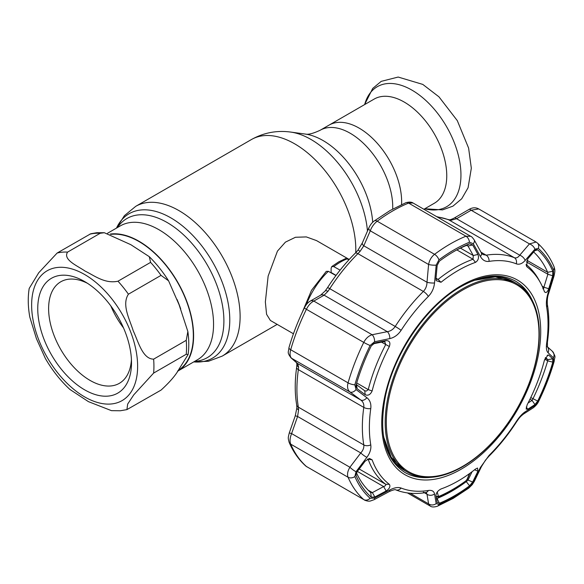 <?xml version="1.0" encoding="UTF-8"?>
<svg xmlns="http://www.w3.org/2000/svg" width="584" height="584" viewBox="0 0 584 584"><rect width="100%" height="100%" fill="white"/><g stroke="black" fill="none" stroke-linecap="round" stroke-linejoin="round"><path stroke-width="0.88" d="M359.109 128.108A60.152 34.726 60 0 1 401.573 204.582A60.152 34.726 -120 0 0 359.109 128.108A60.152 34.726 -120 0 0 329.04 125.129A60.152 34.726 60 0 1 359.109 128.108M177.507 371.271A77.249 44.603 -120 0 0 177.609 371.212A77.249 44.603 -120 0 0 189.45 309.316A77.249 44.603 -120 0 0 138.977 241.236A77.249 44.603 -120 0 0 110.208 234.082M349.217 259.464L316.506 240.586L306.323 236.922L295.453 237.272L285.43 242.126L277.458 251.098L268.136 276.101L265.355 301.957L266.574 314.309L270.392 320.463L293.445 333.778M110.975 234.352A76.869 44.377 60 0 1 111.807 234.272A76.869 44.377 60 0 1 181.828 290.43A76.869 44.377 60 0 1 178.047 370.504M153.628 373.081L133.787 394.813L127.677 404.055L126.91 409.618L161.038 390.105C169.813 382.119 175.82 375.096 179.076 369.044L188.099 354.561L186.245 354.254L153.628 373.081A86.476 49.925 60 0 0 153.628 359.153L186.245 340.326L187.858 331.508L179.076 304.709L168.586 280.831L161.038 275.371L128.429 294.197C121.435 304.709 129.874 319.74 133.24 330.858C138.174 341.18 142.43 359.043 153.628 359.153M67.576 252.106C62.656 259.771 77.555 265.851 85.103 271.1C94.148 275.444 104.828 284.079 117.983 281.203L150.592 262.377L149.292 256.683L130.831 244.689L104.31 232.717L100.192 233.279L67.576 252.106A86.476 49.925 60 0 0 62.203 252.186A86.476 49.925 60 0 0 57.13 253.04L90.768 233.753L96.849 232.709L104.31 232.717M108.069 396.105A66.299 38.274 60 0 1 44.026 339.319A66.299 38.274 60 0 1 61.189 275.283A66.299 38.274 60 0 1 84.629 281.561A66.299 38.274 60 0 1 131.51 362.759A66.299 38.274 60 0 1 108.069 396.105M131.422 359.474A58.612 33.843 60 0 1 119.37 383.316A58.612 33.843 60 0 1 110.785 385.966A58.612 33.843 60 0 1 57.181 342.706A58.612 33.843 60 0 1 60.758 281.795A58.612 33.843 60 0 1 69.343 279.145A58.612 33.843 60 0 1 87.432 283.276M123.509 327.894A58.612 33.843 60 0 1 110.821 305.921M126.91 409.618L120.304 410.764L111.5 410.661L88.439 401.646L69.919 389.455C60.473 380.717 52.297 370.395 45.384 358.496L36.427 338.654L29.828 317.17C27.966 306.965 27.762 297.38 29.2 288.43L38.734 272.75L57.13 253.04M423.904 209.269L434.299 203.268A60.152 34.726 -120 0 0 443.519 155.067A60.152 34.726 -120 0 0 404.223 102.061A60.152 34.726 -120 0 0 374.154 99.083L320.134 130.268A60.152 34.726 60 0 1 350.21 133.254A60.152 34.726 60 0 1 392.696 209.043M336.048 275.385L331.121 272.487L331.121 268.268L331.778 266.567L333.793 266.625L340.1 270.137M302.205 312.455L311.527 290.277L326.266 271.37L328.354 271.319L335.939 275.538M331.778 266.567L338.713 261.858L345.713 258.529L349.013 259.69M350.188 258.42L351.663 256.843M548.748 288.73C547.193 292.54 545.733 293.475 544.376 291.511A128.896 74.416 120 0 0 540.331 282.532A128.896 74.416 120 0 0 527.133 266.983L526.542 266.26L527.754 258.865L534.959 250.492L536.046 249.623L537.703 249.821A149.774 86.469 -60 0 1 552.807 271.304L552.712 275.75L548.748 288.73L543.901 287.204L547.88 274.261L547.668 272.29A146.051 84.322 120 0 0 533.666 252.003M544.536 291.876L544.376 291.511M527.754 409.238L526.148 409.07L527.133 404.814A128.896 74.416 120 0 0 544.376 360.372L547.967 354.977L548.748 355.138L552.712 358.81L552.807 362.138A149.774 86.469 -60 0 1 537.703 401.062L534.959 404.566L527.754 409.238L526.25 407.019M458.243 480.917A128.896 74.416 120 0 0 475.486 469.061L477.522 468.054L477.953 471.2L472.668 482.055L469.58 485.815A149.774 86.469 -60 0 1 454.476 495.779A149.774 86.469 -60 0 1 439.372 503.255L437.161 502.561L435.971 495.436C436.19 492.801 437.869 490.64 441 488.969A128.896 74.416 120 0 0 458.243 480.917M407.464 492.925L430.152 506.021L428.59 503.868A5.767 4.884 -9.1 0 0 436.19 503.576L438.942 504.43A151.314 87.366 120 0 0 454.199 496.882A151.314 87.366 120 0 0 469.456 486.815L473.274 482.165L480.398 467.477L489.071 455.418A126.334 72.942 120 0 0 516.285 421.568C519.256 417.02 522.198 413.779 525.125 411.837L534.886 405.522L538.287 401.186A151.314 87.366 120 0 0 553.544 361.861L553.428 357.736L548.055 352.736C546.493 351.152 546.025 348.006 546.646 343.304A126.334 72.942 120 0 0 546.646 307.023C546.025 302.943 546.493 298.3 548.055 293.102L553.428 275.582L553.544 270.093A151.314 87.366 120 0 0 538.287 248.382L534.886 249.207L525.125 260.479C522.184 263.749 519.234 264.866 516.285 263.822A126.334 72.942 120 0 0 489.071 261.391C485.443 261.836 482.552 260.201 480.398 256.486L473.274 243.703L469.456 242.236A151.314 87.366 120 0 0 454.199 249.784A151.314 87.366 120 0 0 438.942 259.851L436.19 265.114A5.767 1.226 -175.1 0 1 428.59 264.479C429.43 260.194 431.423 256.807 434.554 254.317A155.658 89.87 -60 0 1 465.944 236.199L470.748 236.316L413.034 202.991L408.588 203.079A155.658 89.87 120 0 0 392.893 210.846A155.658 89.87 120 0 0 377.198 221.205C374.052 223.665 371.745 226.869 370.278 230.811A5.767 2.526 -156.5 0 1 368.825 227.913L368.825 227.913C370.373 224.672 372.205 222.336 374.337 220.898L374.337 220.898A5.767 2.818 -126.6 0 1 377.198 221.205L434.554 254.317A5.767 2.818 -126.6 0 1 438.942 259.851M454.476 251.208A149.774 86.469 -60 0 1 456.922 249.828A149.774 86.469 -60 0 1 469.58 243.732L472.668 244.93L477.953 254.42C479.106 257.851 478.289 260.5 475.486 262.369A128.896 74.416 120 0 0 458.243 270.421A128.896 74.416 120 0 0 441 282.276L436.124 280.619L435.971 278.656L437.161 265.428L439.372 261.172A149.774 86.469 -60 0 1 454.476 251.208M307.031 466.93L305.761 466.017A5.767 4.672 -48.3 0 0 306.396 466.47L363.752 499.583A155.658 89.87 -60 0 1 348.057 477.252C346.991 474.412 347.611 471.084 349.911 467.251L360.773 452.95C363.124 450.315 364.131 447.643 363.796 444.935A130.677 75.445 -60 0 1 363.796 407.406C364.139 404.238 363.131 401.77 360.773 400.011L349.911 391.944C347.611 389.988 346.991 386.958 348.057 382.849A155.658 89.87 -60 0 1 363.752 342.399C365.825 338.406 368.613 335.851 372.103 334.741L387.294 331.668C390.499 331.186 393.141 329.456 395.207 326.456A130.677 75.445 -60 0 1 423.349 291.445C425.7 288.956 426.919 285.897 426.999 282.269L428.59 264.479L370.278 230.811L363.81 245.791A5.767 2.504 -156.8 0 1 362.343 242.922L368.825 227.913M436.423 498.101L437.058 498.466A146.051 84.322 120 0 0 451.782 491.188A146.051 84.322 120 0 0 466.506 481.464L468.025 480.07L472.668 482.055M465.813 481.063L469.58 485.815M435.941 279.057L438.073 279.437A130.677 75.445 -60 0 1 455.549 267.414A130.677 75.445 -60 0 1 473.033 259.252L473.274 255.544L468.025 246.047L466.506 245.404A146.051 84.322 120 0 0 455.535 250.602M542.865 288.795L543.573 288.773L543.901 287.204L542.2 286.218M356.255 384.469L364.62 390.711L366.365 391.083L368.234 389.623A130.677 75.445 -60 0 1 385.71 344.567L384.849 342.005L383.637 341.706L372.358 343.976M356.444 472.814A146.051 84.322 120 0 0 370.621 492.531L372.358 492.604L374.862 496.991L371.249 497.166A149.774 86.469 -60 0 1 356.145 475.683L355.955 474.792L357.109 471.733L365.168 461.126L369.453 458.462L372.118 459.827A128.896 74.416 120 0 0 389.36 484.355C390.63 486.428 389.564 488.64 386.163 490.983L374.862 496.991M534.959 404.566L532.068 400.398L532.936 398.821A146.051 84.322 120 0 0 547.668 360.868L547.88 359.656L552.712 358.81M528.082 402.982L532.068 400.398L529.973 399.193M547.164 355.43L548.748 355.138M545.215 358.116L547.88 359.656L545.529 357.51M371.249 497.166L370.738 492.611M368.139 490.173L372.358 492.604L383.637 486.581L386.163 490.983M357.357 471.412L383.637 486.581C385.44 485.844 386.126 485.085 385.71 484.297A130.677 75.445 -60 0 1 368.234 459.425L367.796 458.958M356.554 384.725L357.109 388.681L355.963 386.316L356.145 384.849A149.774 86.469 -60 0 1 371.249 345.925L374.862 342.925L373.286 343.589M374.862 342.925L386.163 340.611L383.637 341.706M386.163 340.611C389.564 340.633 390.63 342.604 389.36 346.524A128.896 74.416 120 0 0 372.118 390.966C370.417 394.689 368.102 395.937 365.168 394.718L357.109 388.681M364.766 390.805L365.168 394.718M534.886 249.207A5.767 3.351 -139.6 0 0 529.454 243.893L471.149 210.233A5.767 2.095 -120 0 0 468.974 209.466L468.974 209.466C472.383 207.451 475.639 207.269 478.741 208.933L471.149 210.233L456.557 218.715A5.767 2.117 -120.3 0 0 454.352 217.971L468.974 209.466M526.06 264.45A130.677 75.445 -60 0 1 538.769 279.692L540.331 282.532M552.712 275.75L547.88 274.261L526.308 261.807M480.398 256.486A5.767 3.482 -28.7 0 0 481.26 252.704L482.837 254.522L486.165 255.179A130.677 75.445 -60 0 1 514.314 257.69C516.278 258.354 518.088 257.522 519.738 255.201L456.557 218.715L450.987 220.278A5.767 4.168 -91.5 0 0 449.191 219.774L436.606 216.606M450.987 220.278L448.87 219.912A5.767 4.687 -68.4 0 0 448.366 219.664M472.668 244.93L468.025 246.047L466.799 245.338M477.953 254.42L473.274 255.544L460.418 248.12M436.19 265.114L434.532 282.963A5.767 1.256 -174.7 0 1 426.999 282.269L363.81 245.791L360.109 251.317A5.767 0.511 -141.9 0 0 357.977 250.171L355.225 253.201C345.042 263.355 335.815 274.83 327.544 287.635L325.157 291L320.558 295.212A5.767 4.351 -119.5 0 1 324.105 295.183L313.798 301.074A5.767 4.365 -120 0 0 310.214 301.125L310.214 301.125A5.767 4.365 -120 0 0 310.184 301.14M360.109 251.317L357.912 253.66A5.767 2 -134.8 0 0 355.225 253.201M434.532 282.963C433.956 288.277 431.89 292.774 428.342 296.453A5.767 2 -134.8 0 0 423.349 291.445L357.912 253.66A130.677 75.445 120 0 0 329.763 288.678L327.952 291.314A5.767 1.913 -140.5 0 0 325.157 291M327.952 291.314L324.105 295.183L387.294 331.668A5.767 3.081 -101.6 0 1 389.813 338.596L374.578 341.757A5.767 3.051 -101.3 0 0 372.103 334.741L313.798 301.074C310.922 302.534 308.454 305.271 306.396 309.286A155.658 89.87 120 0 0 290.701 349.736C289.613 353.816 289.912 356.663 291.606 358.277L297.592 363.533L298.592 367L298.358 369.628A130.677 75.445 120 0 0 298.358 407.15L298.592 409.866L297.592 416.472L291.606 433.584C289.912 437.766 289.613 441.278 290.701 444.139A155.658 89.87 120 0 0 306.396 466.47L363.752 499.583A5.767 4.672 131.7 0 0 370.11 498.283L374.578 498.072L389.813 489.961C394.339 487.611 398.113 486.968 401.135 488.049A126.334 72.942 120 0 0 428.342 490.48C431.904 489.991 433.97 491.151 434.532 493.954L436.19 503.576M290.92 357.773L290.92 357.773A5.767 5.19 -48.6 0 0 291.606 358.277L349.911 391.944A5.767 3.862 126.6 0 0 356.036 389.543L366.876 397.704A5.767 3.898 126.6 0 1 360.773 400.011L297.592 363.533A5.767 5.168 -48.8 0 1 296.913 363.044L290.92 357.773C286.759 351.853 288.584 352.758 288.941 347.699L288.941 347.699A5.767 1.854 16.1 0 0 290.701 349.736L348.057 382.849A5.767 1.854 -163.9 0 0 354.853 384.805L356.036 389.543M289.175 442.453A5.767 4.329 -23.4 0 0 289.189 442.497C287.788 437.46 288.182 437.723 289.284 432.919L295.278 415.779L296.884 407.829L296.687 404.975C294.752 393.419 294.745 380.87 296.657 367.329L296.884 364.394A5.767 3.869 -2.4 0 0 298.592 367M296.884 407.829A5.767 2.73 2 0 0 298.592 409.866M295.278 415.779L297.592 416.472L360.773 452.95A5.767 1.088 -143 0 0 366.876 457.338L356.036 471.697A5.767 1.117 -142.6 0 1 349.911 467.251L291.606 433.584L289.284 432.919M474.573 469.784L477.953 471.2M436.409 498.327L437.058 498.466L439.372 503.255M467.003 479.486L468.025 480.07L472.091 471.697M525.125 260.479A5.767 3.329 -139 0 0 519.738 255.201L529.454 243.893L536.112 242.061L478.741 208.941M410.151 493.224L428.59 503.868L426.999 494.225L426.218 492.546M423.349 492.129A5.767 4.263 -99.1 0 0 425.648 492.597C414.837 494.334 404.858 493.422 395.711 489.859L395.711 489.859C395.31 489.334 393.178 489.881 389.331 491.524L374.11 499.685A5.767 1.92 -118 0 0 374.578 498.072M389.331 491.524A5.767 1.956 -118.4 0 0 389.813 489.961M424.488 492.772L426.999 494.225A5.767 4.862 -9.7 0 0 434.532 493.954M547.011 346.421L552.42 351.349C556.537 358.058 554.515 356.079 554.194 361.292L554.194 361.292C550.311 374.716 545.157 388.01 538.725 401.179C537.791 403.434 535.981 405.632 533.301 407.771L523.534 414.034C520.49 416.501 519.942 416.925 516.526 421.896C508.262 434.693 499.035 446.169 488.844 456.323L485.472 460.17L481.406 466.689L474.325 481.369A5.767 2.657 -154 0 1 473.274 482.165M481.406 466.689A5.767 2.635 -154.5 0 1 480.398 467.477M523.534 414.034A5.767 4.46 -122.4 0 0 525.125 411.837M533.301 407.771A5.767 4.482 -123 0 0 534.886 405.522M552.42 351.349A5.767 5.3 132.4 0 1 553.428 357.736M547.398 346.823A5.767 5.278 132.2 0 1 548.055 352.736M538.287 248.382A5.767 4.672 131.7 0 0 537.375 242.973L537.375 242.973C544.339 249.215 549.865 257.055 553.946 266.494L553.946 266.494C555.289 270.859 555.019 270.991 554.041 275.925L548.639 293.423L548.055 293.102M554.041 275.925L553.428 275.582M481.26 252.704L474.186 239.878C472.456 237.476 471.31 236.286 470.74 236.316M473.274 243.703A5.767 3.446 -29 0 0 474.186 239.878M428.342 296.453A126.334 72.942 120 0 0 401.135 330.303C398.091 334.814 394.317 337.574 389.813 338.596M374.578 341.757L370.11 345.48A5.767 0.555 -153.9 0 1 363.752 342.399L306.396 309.286A5.767 0.555 26.1 0 1 304.417 307.812C305.155 306.571 306.556 303.3 310.214 301.125L320.558 295.212M366.876 397.704C370.037 400.208 371.329 403.829 370.767 408.566A5.767 2.694 -171.9 0 1 363.796 407.406L298.358 369.628A5.767 2.694 8.1 0 1 296.657 367.329M370.767 408.566A126.334 72.942 120 0 0 370.767 444.847C371.322 448.892 370.022 453.053 366.876 457.338M356.036 471.697L354.853 476.573A5.767 4.329 156.6 0 1 348.057 477.252L290.701 444.139A5.767 4.329 -23.4 0 1 289.197 442.497A5.767 4.329 -23.4 0 0 289.197 442.497C293.277 451.936 298.796 459.776 305.761 466.017M469.916 473.31L467.456 479.077A1.92 0.803 -156.9 0 1 467.061 479.347L469.514 473.602M437.255 492.005L438.285 495.962A1.92 1.584 165.6 0 1 436.131 496.407M438.285 495.962L439.263 496.254C448.125 492.414 456.98 487.304 465.835 480.917A1.92 0.964 54.2 0 1 465.587 481.45C456.651 487.896 447.694 493.064 438.715 496.962L438.715 496.962A1.92 1.234 66.6 0 0 439.263 496.254M465.835 480.917L467.061 479.347M386.316 422.29A107.96 62.335 120 0 0 462.652 466.368A107.96 62.335 120 0 0 538.995 334.143A107.96 62.335 120 0 0 462.652 290.065A107.96 62.335 120 0 0 386.316 422.29M539.295 333.5A108.96 62.911 -60 0 1 491.735 443.146A108.96 62.911 -60 0 1 407.771 472.339A108.96 62.911 -60 0 1 385.199 422.458A108.96 62.911 -60 0 1 432.766 312.812A108.96 62.911 -60 0 1 516.723 283.62A108.96 62.911 -60 0 1 539.295 333.5M117.428 227.556A80.344 46.384 60 0 1 167.09 222.489A80.344 46.384 60 0 1 222.081 303.381A80.344 46.384 60 0 1 194.684 361.357M116.493 228.096A83.388 48.144 60 0 1 170.82 217.847A83.388 48.144 60 0 1 228.607 305.79A83.388 48.144 60 0 1 193.749 361.897L208.459 361.262L222.205 356.116L277.174 324.383M116.479 228.103L124.399 215.671L135.729 206.334A86.476 49.925 60 0 1 178.967 210.62A86.476 49.925 60 0 1 235.462 286.824A86.476 49.925 60 0 1 222.205 356.116M135.729 206.334L251.427 139.54A86.476 49.925 60 0 1 294.664 143.825A86.476 49.925 60 0 1 355.758 252.668M372.694 222.314A70.445 40.676 60 0 0 323.032 140.532A70.445 40.676 60 0 0 305.257 134.057L290.708 132.072A80.3 46.362 60 0 1 310.965 139.452A80.3 46.362 60 0 1 367.46 231.052M107.514 233.279L120.311 225.891A77.249 44.603 60 0 1 158.936 229.716A77.249 44.603 60 0 1 209.401 297.789A77.249 44.603 60 0 1 197.56 359.693L177.609 371.212M177.01 299.395A76.869 44.377 60 0 1 180.726 308.965M58.13 267.399A74.949 43.267 60 0 1 130.524 331.595A74.949 43.267 60 0 1 111.121 403.989A74.949 43.267 60 0 1 38.734 339.793A74.949 43.267 60 0 1 58.13 267.399M117.983 281.203A86.476 49.925 60 0 1 128.429 294.197M89.746 234.206A86.476 49.925 60 0 1 94.82 233.359A86.476 49.925 60 0 1 100.192 233.279M150.592 262.377A86.476 49.925 60 0 1 161.038 275.371M186.245 340.326A86.476 49.925 60 0 1 186.245 354.254M424.802 208.751A69.306 40.011 -120 0 0 460.521 167.28A69.306 40.011 -120 0 0 411.946 90.133A69.306 40.011 -120 0 0 364.65 104.572M347.378 258.778A55.991 32.324 120 0 0 340.582 262.019A55.991 32.324 120 0 0 333.793 266.625M328.354 271.319A55.991 32.324 120 0 0 306.25 304.804M461.221 285.598A112.413 64.904 -60 0 1 540.711 331.493A112.413 64.904 -60 0 1 461.221 469.171A112.413 64.904 -60 0 1 381.732 423.283A112.413 64.904 -60 0 1 461.221 285.598M532.462 300.811A110.5 63.795 120 0 0 515.416 281.087C500.495 272.867 482.333 274.721 460.937 286.635C426.685 305.746 393.937 353.378 385.331 396.755C378.454 434.292 384.987 459.528 404.924 472.471A110.5 63.795 120 0 0 430.525 477.369M427.627 477.442A110.5 63.795 -60 0 1 404.807 472.405M385.586 445.855A108.96 62.911 120 0 0 404.639 470.536M474.325 481.369L472.266 484.647L468.806 488.085L453.133 498.429L437.328 506.248A5.767 3.767 -112.3 0 0 438.942 504.43M436.007 278.239L438.073 279.437L441 282.276M356.7 382.958L368.234 389.623L372.118 390.966M530.761 397.565L537.703 401.062M544.755 359.182L547.668 360.868L552.807 362.138M359.204 468.989L385.71 484.297L389.36 484.355M372.118 459.827L367.591 459.06M356.145 475.683L356.043 473.938M389.36 346.524L381.505 342.136M526.206 265.362L527.133 266.983M552.807 271.304L547.668 272.29L526.856 260.274M534.718 250.77L537.703 249.821M516.285 263.822A5.767 4.687 -68.4 0 0 514.314 257.69L448.87 219.912A130.677 75.445 120 0 0 437.263 216.985M475.486 262.369L473.033 259.252L456.849 249.908M469.456 242.236A5.767 3.767 -112.3 0 0 465.944 236.199L408.588 203.079A5.767 3.767 -112.3 0 0 405.814 202.743L405.814 202.743C409.092 201.83 411.501 201.918 413.034 202.991M401.135 330.303A5.767 0.402 -147.2 0 0 395.207 326.456L329.763 288.678A5.767 0.402 -147.2 0 0 327.544 287.635M296.687 404.975A5.767 3.862 -9.6 0 0 298.358 407.15L363.796 444.935A5.767 3.862 170.4 0 0 370.767 444.847M480.975 252.178L486.165 255.179A5.767 4.263 -99.1 0 1 489.071 261.391M395.711 489.859A5.767 4.687 -68.4 0 0 401.135 488.049M426.013 492.407L425.648 492.597A5.767 4.263 -99.1 0 0 428.342 490.48M468.806 488.085A5.767 2.818 -126.6 0 0 469.456 486.815M488.844 456.323A5.767 2 -134.8 0 0 489.071 455.418M538.725 401.179A5.767 0.555 -153.9 0 1 538.287 401.186M554.194 361.292A5.767 1.854 -163.9 0 1 553.544 361.861M548.639 293.423C547.471 296.614 547.055 300.322 547.39 304.556L547.39 304.556C549.325 316.112 549.332 328.661 547.412 342.202L547.412 342.202A5.767 2.694 -171.9 0 1 546.646 343.304M547.39 304.556A5.767 3.862 170.4 0 1 546.646 307.023M553.946 266.494A5.767 4.329 156.6 0 1 553.544 270.093M370.11 345.48A151.314 87.366 120 0 0 354.853 384.805M354.853 476.573A151.314 87.366 120 0 0 370.11 498.283M513.599 281.817A108.96 62.911 120 0 0 482.698 277.656M515.3 281.021A110.5 63.795 -60 0 1 531.075 298.263M469.58 243.732L466.506 245.404M382.71 429.247A108.96 62.911 120 0 0 404.916 470.697L391.222 457.25L383.557 436.759M473.806 280.437L495.385 276.831L513.876 281.97A108.96 62.911 120 0 0 466.879 283.466M305.257 134.057C308.118 134.809 313.075 133.546 320.134 130.268M251.427 139.54C263.734 132.678 276.831 130.188 290.708 132.072M187.858 331.508C189.012 339.669 189.092 347.356 188.099 354.561M168.586 280.831C162.892 271.808 156.461 263.764 149.292 256.683M364.606 104.594L372.709 88.439L381.199 81.366L398.171 77.051L422.794 84.41L438.949 96.82L457.287 120.611L468.609 148.088L471.324 168.214L468.083 187.741L461.71 198.786L452.936 206.152L442.511 209.89L424.758 208.773M405.814 202.743L390.01 210.561L374.337 220.898M454.352 217.971C451.797 219.299 450.081 219.898 449.191 219.774M362.343 242.922L357.977 250.171M288.941 347.699C292.825 334.274 297.986 320.981 304.417 307.812M296.884 364.394L296.592 362.664M436.117 496.291L435.963 495.385M374.11 499.685L370.453 500.984C368.854 501.401 366.84 501.087 364.401 500.05M437.328 506.248C434.021 507.27 431.634 507.197 430.152 506.021M547.412 342.202L547.449 346.969M537.375 242.973L536.112 242.061M436.306 496.926L438.715 496.962M407.771 472.339L404.916 470.697M516.723 283.62L513.876 281.97"/></g></svg>

